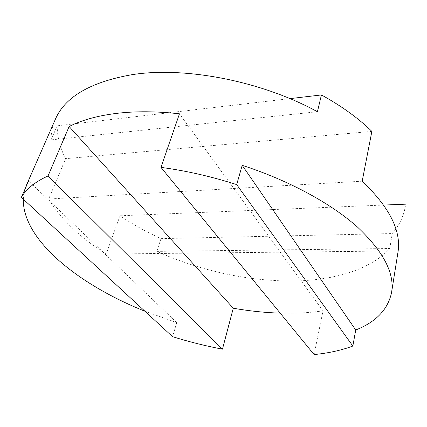 <?xml version="1.0" encoding="UTF-8"?>
<svg xmlns="http://www.w3.org/2000/svg" width="427" height="427" viewBox="0 0 427 427"><rect width="100%" height="100%" fill="white"/><g stroke="black" fill="none" stroke-linecap="round" stroke-linejoin="round"><path stroke-width="0.32" stroke-dasharray="2.13 1.6" d="M280.192 313.13C295.222 313.594 309.5 312.826 323.009 310.835L314.096 354.575M156.805 251.391L389.766 248.509C369.2 271.102 329.847 281.441 287.174 281.014C242.707 280.112 199.249 270.232 156.805 251.391L160.995 238.629C146.344 231.946 132.69 224.324 120.035 215.768L106.142 254.06C80.239 237.706 61.088 219.361 48.694 199.025L362.181 181.197M389.766 248.509L392.248 233.542C399.218 225.648 403.59 216.521 405.367 206.172M398.172 250.921L106.142 254.06M323.009 310.835L179.473 113.812M144.934 311.24L176.762 322.615L172.556 336.679M24.91 189.305L23.293 199.212M317.416 111.73L51.069 139.885C51.037 132.856 52.446 126.061 55.28 119.496M51.069 139.885L57.207 125.8C57.207 136.763 60.004 147.721 65.598 158.668L48.694 199.025M160.995 238.629L392.248 233.542M383.67 205.061L120.035 215.768M371.869 131.383L65.598 158.668M289.928 98.626L57.207 125.8M176.762 322.615L28.588 180.936"/><path stroke-width="0.64" d="M24.91 189.305L26.49 185.03L28.588 180.936L21.35 197.418L172.556 336.679C189.065 341.824 205.702 345.987 222.451 349.163L233.275 308.219C249.037 310.979 264.516 312.612 279.717 313.114L280.192 313.13M26.49 185.03L55.28 119.496C64.797 97.068 90.177 82.16 131.431 74.773C184.293 66.19 261.223 80.868 317.416 111.73L321.435 94.943C341.547 106.04 358.36 118.183 371.869 131.383L362.181 181.197C388.949 206.705 400.942 229.945 398.172 250.921L391.57 292.479C394.783 273.403 383.473 251.642 357.629 227.207C331.288 203.61 289.287 180.573 242.194 165.324L236.686 184.592L352.846 346.035C341.483 350.284 328.566 353.134 314.096 354.575L160.968 167.373C185.969 170.709 211.205 176.452 236.686 184.592M160.968 167.373L179.473 113.812C156.319 111.239 135.226 111.111 116.187 113.422C97.287 115.808 81.6 120.168 69.126 126.504L233.275 308.219M242.194 165.324L355.728 329.991C376.059 321.947 388.004 309.447 391.57 292.479M355.728 329.991L352.846 346.035M23.293 199.212C22.695 240.55 79.593 285.108 144.934 311.24M222.451 349.163L48.037 175.961C35.195 181.769 26.298 188.921 21.35 197.418M48.037 175.961L69.126 126.504M405.65 204.17L383.67 205.061M321.435 94.943L289.928 98.626"/></g></svg>
